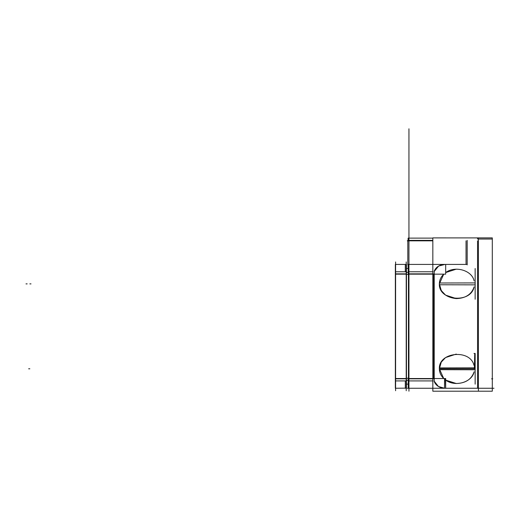 <?xml version="1.0" encoding="UTF-8"?>
<svg xmlns="http://www.w3.org/2000/svg" width="520" height="520" viewBox="0 0 520 520"><rect width="100%" height="100%" fill="white"/><g stroke="black" fill="none" stroke-linecap="round" stroke-linejoin="round"><path stroke-width="0.78" d="M467.181 264.42L407.803 264.42L467.181 264.42M408.947 237.887L408.947 391.209M439.387 282.997L475.15 282.919L475.15 299.247M439.361 283.881C440.323 292.533 445.933 297.433 456.203 298.597C465.575 298.324 471.549 294.411 474.13 286.851C470.918 303.745 438.438 300.969 439.361 283.881L443.736 274.157C440.875 276.952 439.413 280.195 439.361 283.881C438.438 300.969 470.918 303.745 474.13 286.851C470.918 303.745 438.438 300.969 439.361 283.881C439.413 280.195 440.875 276.952 443.736 274.157C440.875 276.952 439.413 280.195 439.361 283.881L441.272 290.57L445.575 295.12L456.287 298.597M478.426 237.887L478.426 391.209L432.835 391.209L432.835 237.887L492.297 237.906L492.297 391.209L476.431 391.209M444.957 264.42L438.607 266.071L433.992 271.758C435.63 267.189 439.283 264.745 444.957 264.42C439.283 264.745 435.63 267.189 433.992 271.758C435.63 267.189 439.283 264.745 444.957 264.42C439.283 264.745 435.63 267.189 433.992 271.758M433.713 273.858L433.713 378.82M444.957 388.258C439.283 387.94 435.63 385.489 433.992 380.919C435.63 385.489 439.283 387.94 444.957 388.258C439.283 387.94 435.63 385.489 433.992 380.919L438.412 386.497L444.522 388.251L444.522 378.82L445.302 378.82L445.653 388.258M477.549 388.258L477.549 240.838L477.549 388.258M466.037 240.838L466.037 264.42M456.281 383.513L445.679 380.107C448.74 382.207 452.25 383.344 456.203 383.513C465.575 383.24 471.549 379.327 474.13 371.768C472.03 382.324 455.163 387.263 445.679 380.107C455.163 387.263 472.03 382.324 474.13 371.768C472.03 382.324 455.163 387.263 445.679 380.107M443.736 378.528C440.875 375.726 439.413 372.482 439.361 368.797C439.413 372.482 440.875 375.726 443.736 378.528C440.875 375.726 439.413 372.482 439.361 368.797C439.413 372.482 440.875 375.726 443.736 378.528L439.361 368.797L441.272 362.109L445.575 357.559L456.287 354.081M474.13 280.911C472.03 270.361 455.163 265.414 445.679 272.571C455.163 265.414 472.03 270.361 474.13 280.911C472.03 270.361 455.163 265.414 445.679 272.571L456.281 269.165M475.15 384.163L475.15 367.835L439.387 367.913M475.15 353.431L475.15 369.766L439.387 369.688M473.993 353.47L474.734 353.444L474.363 368.797L473.993 368.797C473.993 349.024 473.993 349.024 473.993 368.797M439.387 284.772L475.15 284.85L475.15 268.515M408.226 264.42L408.226 274.157L445.679 274.157L445.679 264.427M432.835 273.858L408.947 273.858L408.947 207.331L408.947 378.82L432.835 378.82L408.947 378.82L408.947 240.838L408.947 388.258L408.947 273.858L432.835 273.858L408.947 273.858M434.207 271.758L434.207 380.919M432.835 271.758L408.447 271.758L408.447 380.919L432.835 380.919M445.679 388.258L445.679 378.528L408.226 378.528L408.226 388.251M494 388.258L407.277 388.258M476.431 237.887L492.297 237.887L492.297 239.044L478.426 239.044M477.549 239.044L477.549 237.906M407.277 240.838L432.835 240.838M408.096 268.548L408.096 264.894M408.096 240.364L408.096 238.121L432.835 238.121M408.226 264.894L407.803 264.894L407.803 240.364L432.835 240.364M467.181 264.894L467.181 240.364M395.597 261.944L395.597 390.735M395.35 271.758L406.451 271.758L406.451 264.42L395.35 264.42L395.35 388.258L406.451 388.135M406.451 378.528L395.35 378.528M395.35 380.919L406.451 380.919L406.451 388.251M405.301 388.258L405.301 380.919M405.301 378.82L406.425 378.82M406.451 271.758L406.451 380.919M406.211 273.858L395.597 273.858L406.211 273.858M395.597 378.82L406.211 378.82L395.597 378.82M406.451 274.157L395.35 274.157M406.425 273.858L405.301 273.858M405.301 271.758L405.301 264.42M406.211 261.944L406.211 390.735M406.451 384.131L408.226 384.131L406.451 384.124M406.451 272.37L408.226 272.37M406.451 380.309L408.226 380.309M406.451 378.235L408.447 378.235L406.451 378.235M408.447 274.45L406.451 274.45M408.226 268.554L406.451 268.554L408.226 268.548M439.361 368.797L475.15 368.797L439.361 368.797C438.438 352.007 470.184 348.835 473.993 365.339C470.184 348.835 438.438 352.007 439.361 368.797C438.438 352.007 470.184 348.835 473.993 365.339M408.947 384.722L408.947 378.82L432.835 378.82L408.947 378.82L408.947 384.722M408.947 259.708L408.947 195.819C408.947 176.345 408.947 176.345 408.947 195.819L408.947 264.42L408.947 195.819C408.947 176.345 408.947 176.345 408.947 195.819L408.947 259.708M408.947 293.566L408.947 199.556L408.947 293.566M408.947 221.962L408.947 208.748L408.947 221.962M408.947 221.767L408.947 208.006L408.947 221.767M408.947 320.84L408.947 307.079L408.947 320.84M29.835 283.881L31.012 283.881L29.835 283.881M29.835 368.797L28.652 368.797L29.835 368.797M492.752 378.82L491.575 378.82M27.177 283.881L26 283.881L27.177 283.881M408.947 238.121L408.947 128.791L408.947 238.121M408.947 271.758L408.947 207.22L408.947 271.758M406.451 273.858L395.35 273.858M408.947 259.116L408.947 264.42L408.947 259.116M408.947 258.291L408.947 264.42L408.947 258.291"/></g></svg>
